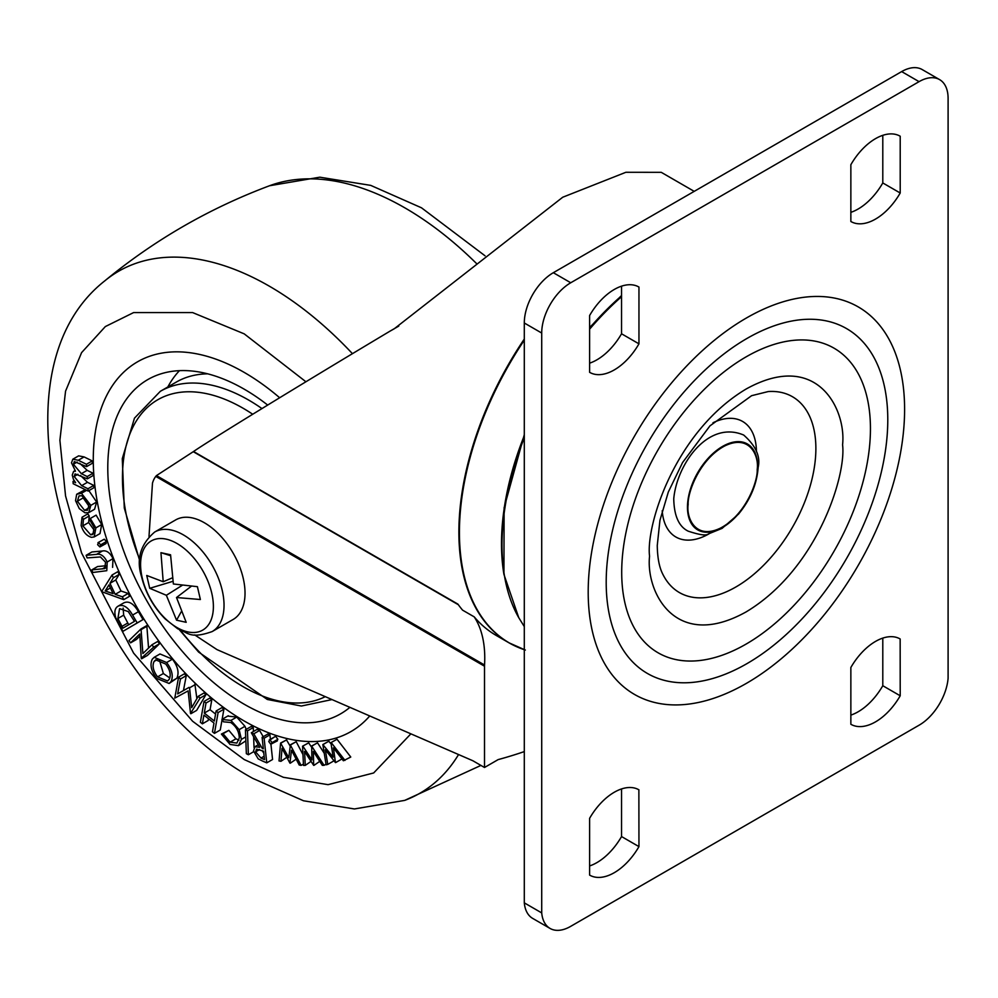 <?xml version="1.0" encoding="UTF-8"?>
<svg xmlns="http://www.w3.org/2000/svg" width="998" height="998" viewBox="0 0 998 998"><rect width="100%" height="100%" fill="white"/><g stroke="black" fill="none" stroke-linecap="round" stroke-linejoin="round"><path stroke-width="1.5" d="M606.198 582.321A199.113 114.957 -60 0 1 746.991 338.447A199.113 114.957 -60 0 1 887.783 419.746A199.113 114.957 -60 0 1 746.991 663.608A199.113 114.957 -60 0 1 606.198 582.321M621.704 572.303A175.885 101.547 -60 0 1 746.067 356.885A175.885 101.547 -60 0 1 870.443 428.691A175.885 101.547 -60 0 1 746.067 644.109A175.885 101.547 -60 0 1 621.704 572.303M662.21 510.714A66.716 38.523 120 0 0 709.067 533.805M904.6 409.355A223.727 129.166 -60 0 1 746.392 683.368A223.727 129.166 -60 0 1 588.196 592.026A223.727 129.166 -60 0 1 746.392 318.013A223.727 129.166 -60 0 1 904.6 409.355M900.208 695.781A49.264 28.443 -60 0 1 850.895 724.299A49.264 28.443 -60 0 1 850.857 724.274L850.857 667.487A49.264 28.443 -60 0 1 900.159 638.97L900.208 695.781L882.793 685.726L882.793 638.109M850.857 715.104A49.264 28.443 120 0 0 882.793 685.726M638.87 789.78L638.957 846.616L621.542 836.561L621.542 788.931M638.957 846.616A49.264 28.443 -60 0 1 589.656 875.121A49.264 28.443 -60 0 1 589.606 875.096L589.606 818.323A49.264 28.443 -60 0 1 638.907 789.805A49.264 28.443 -60 0 1 638.957 789.83M589.606 865.94A49.264 28.443 120 0 0 621.542 836.561M589.606 372.329L589.606 315.543A49.264 28.443 -60 0 1 638.907 287.025A49.264 28.443 -60 0 1 638.957 287.05L638.957 343.836A49.264 28.443 -60 0 1 589.656 372.354A49.264 28.443 -60 0 1 589.606 372.329M589.606 363.16A49.264 28.443 120 0 0 621.542 333.781L621.542 286.164M621.542 333.781L638.957 343.836M850.857 221.494L850.857 164.707A49.264 28.443 -60 0 1 900.159 136.202A49.264 28.443 -60 0 1 900.208 136.215L900.208 193.001A49.264 28.443 -60 0 1 850.895 221.519A49.264 28.443 -60 0 1 850.857 221.494M850.857 212.337A49.264 28.443 120 0 0 882.793 182.946L882.793 135.329M882.793 182.946L900.208 193.001M756.422 451.795A66.716 38.523 120 0 0 712.984 422.765M939.592 79.615L922.177 69.561A41.055 23.703 120 0 0 901.656 71.594L553.329 272.704A41.055 23.703 120 0 0 524.299 322.99L524.299 902.853A41.055 23.703 120 0 0 532.658 918.385L550.073 928.439A41.055 23.703 120 0 0 570.744 926.319L919.071 725.209A41.055 23.703 120 0 0 948.1 678.278L948.1 98.415A41.055 23.703 120 0 0 939.592 79.615A41.055 23.703 120 0 0 919.071 81.649L570.744 282.758A41.055 23.703 120 0 0 541.714 333.045L541.714 912.908L524.299 902.853M541.714 912.908A41.055 23.703 120 0 0 550.073 928.439M694.221 191.367L661.25 172.33L625.896 172.28L562.735 197.23L394.272 328.754L389.969 331.174C300.498 384.629 211.439 439.195 193.55 451.495L457.907 604.114A241.79 139.595 120 0 0 462.585 610.152L474.2 616.851A241.79 139.595 120 0 0 496.33 635.514L508.955 642.799A241.79 139.595 -60 0 1 524.299 339.046M389.969 331.174L398.751 326.096M474.2 616.851A119.261 68.862 -60 0 1 484.541 665.017L156.461 475.597L193.263 451.695L458.356 604.738M164.82 480.425L164.583 481.498M149.001 536.462L152.482 483.157A41.055 23.703 60 0 1 155.763 476.408L484.504 666.202L484.504 767.487L498.152 759.603A656.821 379.215 120 0 0 524.299 751.594M194.71 634.915L217.04 649.636L472.902 760.775L484.504 767.487M484.541 665.017A20.11 11.614 120 0 0 484.504 666.202M156.461 475.597L155.763 476.408M211.776 593.211A51.484 29.728 60 0 1 187.711 631.884A51.484 29.728 60 0 1 142.203 577.817A51.484 29.728 60 0 1 166.254 539.157A51.484 29.728 60 0 1 211.776 593.211M212.137 631.584L233.133 619.471A57.472 33.184 -120 0 0 243.225 578.291A57.472 33.184 -120 0 0 175.66 519.921L154.665 532.046A57.472 33.184 60 0 1 222.23 590.404A57.472 33.184 60 0 1 212.137 631.584C189.682 639.431 188.26 632.507 177.744 628.802L165.219 618.972C153.455 607.021 145.596 593.012 141.616 576.919C136.027 559.317 140.381 544.359 154.665 532.046M176.509 597.528L186.189 622.315L176.559 620.182L166.354 595.282L149.725 588.309L146.743 575.472L163.21 581.734L160.94 552.667L170.571 554.801L173.378 583.98L197.404 586.674L200.373 599.511L176.509 597.528L191.304 586.263M163.21 581.734L172.367 577.842M170.583 555.699L160.94 552.667M172.904 581.335L149.725 588.309M166.354 595.282L182.222 585.339M176.559 620.182L181.299 611.649M244.211 372.404A213.472 123.241 60 0 1 279.652 397.74A213.472 123.241 60 0 0 244.211 372.404A213.472 123.241 60 0 0 137.487 361.837A213.472 123.241 60 0 1 244.211 372.404M369.747 715.965A213.472 123.241 60 0 1 350.947 731.571A213.472 123.241 60 0 1 244.211 720.993A213.472 123.241 60 0 1 104.765 532.895A213.472 123.241 60 0 1 137.487 361.837L137.487 361.837A213.472 123.241 60 0 0 104.765 532.895A213.472 123.241 60 0 0 244.211 720.993A213.472 123.241 60 0 0 350.947 731.571L350.947 731.571A213.472 123.241 60 0 0 369.747 715.965M335.453 762.609L325.336 749.735L327.756 764.418L326.121 764.805L322.841 744.558L333.157 757.183L330.924 742.662L337.025 739.244L350.772 757.033L343.362 760.763L333.419 747.839L335.453 762.609M333.382 759.989L333.569 761.062L327.756 764.418M328.666 741.302L322.841 744.558M328.654 741.202L331.111 743.884M328.953 741.14L323.152 744.483M330.924 742.662L337.025 739.244M331.224 742.599L344.971 760.389M341.378 758.181L341.528 759.204L335.727 762.547M302.905 746.18L311.912 759.915L311.7 746.155L324.051 765.341L322.292 765.341L313.372 751.419L313.659 765.366L304.565 751.444L305.276 765.391L303.492 765.404L302.569 746.192L308.706 742.836L311.413 746.966M326.022 764.194L324.051 765.341M311.7 746.155L317.514 742.799L324.263 753.29M308.382 743.023L302.569 746.192M311.039 761.362L305.276 765.391M319.747 761.362L313.971 765.366M317.202 742.986L311.388 746.155M289.944 763.146L282.022 748.325L280.949 761.324L279.028 760.938L280.588 743.048L288.784 757.744L290.381 745.032L301.097 765.391L299.213 765.017L291.491 750.234L289.944 763.146M286.813 757.282L280.949 761.324M286.364 739.992L280.588 743.048M286.389 739.705L289.969 745.768M286.75 739.78L280.937 743.123M296.144 759.154L290.268 763.208M303.429 764.056L301.097 765.391M290.381 745.032L296.194 741.689L302.968 754.575M290.044 744.97L296.194 741.689M272.067 742.637L270.77 744.234L268.749 741.539L270.046 739.942L269.223 739.98L275.024 736.624L270.046 739.942L272.067 742.637L277.868 739.281L276.571 740.878M275.847 736.599L277.868 739.281M277.419 740.84L270.77 744.234M262.112 737.347L267.926 734.004L269.922 734.852L264.121 738.208L262.112 737.347L263.335 748.812L262.2 748.325L263.223 747.727M264.121 738.208L266.753 762.846L262.761 761.15L258.208 758.892L253.529 750.97L254.889 746.716L259.729 747.277L251.309 732.757L253.791 733.804L262.2 748.325M270.932 744.271L272.566 759.49L266.753 762.846M269.922 734.852L270.396 739.293M251.309 732.757L257.11 729.401L259.592 730.461L263.223 736.711M259.592 730.461L253.791 733.804M263.796 753.053L261.963 750.496M255.613 751.856L256.523 749.124L263.597 751.207L264.495 759.578L260.965 758.081L255.613 751.856L259.667 749.51M141.254 658.281L139.782 633.967L130.563 642.862L128.979 640.579L141.017 628.94L142.889 653.553L151.983 644.758L153.642 647.153L141.254 658.281M139.907 636.088L136.364 639.506L130.563 642.862M144.947 627.405L146.818 625.596L141.017 628.94M151.983 644.758L157.796 641.402L159.455 643.797L147.417 655.437L141.604 658.78M159.455 643.797L153.642 647.153M146.818 625.596L148.552 648.076M147.18 626.108L141.379 629.464M106.287 565.729L97.592 566.54L91.791 569.883L92.802 572.478L106.786 570.694L107.198 561.986C104.241 556.048 100.711 553.503 96.619 554.352L102.432 550.996C106.524 550.148 110.042 552.692 112.999 558.63L107.198 561.986M102.432 550.996L91.928 551.969L86.115 555.325L96.619 554.352M105.613 568.012L104.578 568.598L105.601 562.286L100.449 556.946L87.125 557.907L86.115 555.325M91.791 569.883L104.578 568.598M112.999 558.63L112.599 567.351M100.723 544.808L99.887 546.929L97.629 544.696L98.453 542.563L100.723 544.808L106.524 541.452L105.701 543.573M106.187 543.473L99.887 546.929M103.43 539.681L97.954 542.663L104.254 539.207L106.524 541.452M90.307 518.486L95.883 527.892L94.211 536.924L91.492 537.336C86.639 535.951 83.183 532.009 81.137 525.497L82.023 517.238L83.445 519.322L82.859 525.859L90.693 534.828L92.889 534.479L94.211 527.543L89.895 520.295L90.307 518.486L96.107 515.13L101.684 524.549L95.883 527.892M83.445 519.322L89.246 515.966L87.836 513.883L82.023 517.238M94.299 532.745L90.693 534.828M89.246 515.966L88.66 522.503L94.648 530.849M88.66 522.503L82.859 525.859M101.684 524.549L100.012 533.581L94.211 536.924M85.254 489.644L76.671 494.272L75.549 500.697L79.304 508.631L85.005 512.822L88.772 512.61L94.573 509.254L96.631 502.019L90.83 505.375L88.772 512.61M86.614 490.305L81.449 493.299L90.83 505.375M88.859 490.617L96.631 502.019M76.671 494.272L81.449 493.299M89.209 506.535L83.183 497.902L83.021 496.206M77.382 501.258L79.017 495.894L81.936 495.757L89.047 504.838L87.562 510.178L84.593 510.365L77.382 501.258L83.183 497.902M89.096 507.77L84.593 510.365M80.514 475.497L87.45 482.296L93.775 485.402L87.974 488.758L88.123 491.053L73.178 483.718L73.029 481.423L75.611 482.695L73.365 479.202L72.255 475.098L73.565 471.468L75.486 471.193L71.494 462.835L72.817 459.217L78.281 460.265L86.439 464.27L86.589 466.615L74.301 461.6L73.39 464.22L81.349 473.688L87.213 476.557L93.014 473.214L93.163 475.497L87.35 478.853L87.213 476.557M72.817 459.217L78.63 455.861L84.082 456.909L78.281 460.265M84.082 456.909L92.24 460.914L86.439 464.27M92.24 460.914L92.39 463.272L86.589 466.615M77.17 462.037L73.39 464.22M79.728 463.259L87.163 470.345L93.014 473.214M77.906 474.275L74.151 476.445L75.075 473.888L87.35 478.853M87.45 482.296L81.636 485.652L74.151 476.445M88.123 491.053L93.924 487.698L93.775 485.402M74.214 480.737L73.029 481.423M87.974 488.758L81.636 485.652M101.621 591.652L112.05 575.01L113.36 577.767L109.967 583.331L115.182 594.346L122.38 596.804L123.74 599.648L101.621 591.652M113.36 577.767L119.161 574.411L117.864 571.654L112.05 575.01M119.161 574.411L115.768 579.975L109.967 583.331M115.768 579.975L120.995 590.991L115.182 594.346M120.995 590.991L128.193 593.448L122.38 596.804M128.193 593.448L129.54 596.305L123.74 599.648M105.177 590.966L113.098 593.66L108.944 584.915L105.177 590.966L110.391 587.959M166.616 662.522C172.068 669.77 173.54 676.12 171.032 681.584L176.833 678.241L169.111 683.468L156.711 678.453C151.172 671.13 149.688 664.718 152.257 659.216L154.191 657.308L166.616 662.522L172.429 659.167C177.881 666.415 179.341 672.777 176.833 678.241M171.032 681.584L169.111 683.468M169.835 677.991L163.373 673.525L159.243 659.453M157.572 676.881C153.181 670.955 152.02 665.803 154.104 661.425L155.688 659.84L165.743 664.057C170.097 669.908 171.244 675.022 169.173 679.376L167.577 680.96L157.572 676.881L163.373 673.525M154.104 661.425L157.796 659.279M154.191 657.308L159.992 653.964L172.429 659.167M190.531 713.42L188.135 690.89L174.787 698.113L178.58 677.18L180.451 679.002L177.656 693.884L189.071 687.385L189.558 687.859L191.678 707.669L198.24 696.305L204.054 692.961L205.9 694.745L200.087 698.101L190.531 713.42M180.451 679.002L186.264 675.658L184.381 673.825L178.58 677.18M186.264 675.658L183.457 690.529L177.656 693.884M183.457 690.529L189.071 687.385M198.24 696.305L200.087 698.101M205.9 694.745L196.656 710.376L190.843 713.732M194.884 684.029L196.88 698.662M195.358 684.503L189.558 687.859M204.266 713.071L214.345 721.03L216.104 710.988L218.1 712.572L214.458 733.368L212.462 731.796L213.984 723.063L203.904 715.104L202.369 723.837L200.373 722.253L204.016 701.457L206.012 703.029L204.266 713.071L210.067 709.728L215.568 714.057M204.016 701.457L209.829 698.101L211.826 699.685L210.067 709.728M211.826 699.685L206.012 703.029M208.482 718.735L208.183 720.481L202.369 723.837M222.08 719.658L220.259 730.025L214.458 733.368M218.1 712.572L223.901 709.216L222.142 719.309M216.104 710.988L221.905 707.644L223.901 709.216M241.416 739.393L238.447 745.656L230.064 744.433L221.394 734.079L223.053 733.705L230.126 742.163L236.875 743.086L239.295 737.859C239.021 731.434 236.164 726.319 230.725 722.502L223.49 721.816L221.943 719.458L230.937 720.419L239.146 729.65L241.416 739.393L245.708 736.923M245.857 740.853L238.447 745.656M223.053 733.705L228.854 730.349L221.394 734.079M227.756 716.102L236.738 717.075L244.959 726.307L239.146 729.65M236.738 717.075L230.937 720.419M228.854 730.349L235.927 738.807L238.971 740.129M235.927 738.807L230.126 742.163M244.959 726.307L246.219 729.376M248.377 754.75L246.356 753.69L245.433 729.825L247.454 730.885L248.377 754.75L253.629 751.719M247.454 730.885L253.255 727.53L253.417 731.546M253.617 736.736L254.028 747.552M245.433 729.825L251.247 726.469L253.255 727.53M118.113 606.16L123.914 602.817C128.879 600.646 133.707 603.603 138.423 611.699L143.001 619.583L122.929 631.347L115.768 617.837C114.059 611.961 114.845 608.069 118.113 606.16C123.066 603.99 127.906 606.959 132.609 615.055L137.2 622.939L122.929 631.347M143.001 619.583L137.2 622.939M132.609 615.055L138.423 611.699M117.876 618.498L119.585 608.655L128.293 611.587L134.468 621.355L122.941 628.154L117.876 618.498L123.677 615.142L123.141 608.094M128.717 624.748L123.677 615.142M207.721 373.838A176.521 101.921 -120 0 0 176.272 382.097L160.341 391.303L134.468 418.162L122.28 458.656L124.301 508.082L139.882 561.363M349.899 707.345A192.938 111.389 60 0 1 346.468 710.027A192.938 111.389 60 0 1 244.211 704.239A192.938 111.389 60 0 1 116.616 528.79A192.938 111.389 60 0 1 153.904 376.483A192.938 111.389 60 0 1 244.211 389.17A192.938 111.389 60 0 1 267.676 405.063M179.453 370.657A187.549 108.283 -120 0 0 167.814 386.987M842.574 444.784C846.454 409.941 817.499 349.337 746.067 389.058C674.636 431.822 645.681 525.859 649.561 556.21C645.681 591.053 674.636 651.657 746.067 611.936C817.499 569.172 846.454 475.135 842.574 444.784M768.298 391.54A113.073 65.282 -60 0 1 815.877 448.476A113.073 65.282 -60 0 1 752.467 575.409A113.073 65.282 -60 0 1 662.822 574.237C659.316 567.513 657.457 557.919 657.258 545.494L659.952 520.282L668.311 492.051L682.595 462.498L709.977 425.847L751.619 395.682L768.298 391.54M541.714 333.045L524.299 322.99M919.071 81.649L901.656 71.594M553.329 272.704L570.744 282.758M621.542 296.68A226.958 131.037 120 0 0 589.606 329.19M524.299 437.76A226.958 131.037 120 0 0 518.748 617.662L524.299 626.594M621.542 295.77A225.847 130.401 120 0 0 589.606 327.993M524.299 435.59A225.847 130.401 120 0 0 503.94 574.424L518.748 617.662M687.535 504.701A49.613 28.643 -60 0 1 724.685 445.27A49.613 28.643 -60 0 1 757.582 469.16A49.613 28.643 -60 0 1 720.444 528.591A49.613 28.643 -60 0 1 687.535 504.701M688.158 504.501C687.385 493.199 699.186 459.454 724.76 445.931C750.284 433.519 759.191 456.76 757.195 469.472C757.969 480.786 746.167 514.531 720.581 528.054C695.07 540.454 686.162 517.226 688.158 504.501M516.864 646.804A241.79 139.595 -60 0 1 508.955 642.799L525.347 650.06M161.027 478.229L159.967 478.84M474.923 659.466L474.923 660.676M524.299 649.71A241.728 139.57 -60 0 1 524.299 340.143M410.877 733.842L373.664 772.963L328.055 784.665L283.345 777.292L244.211 759.553L192.602 721.242L133.62 653.129L81.574 552.967L65.556 495.944L59.892 440.28L65.556 391.166L81.574 352.643L105.339 326.571L133.62 312.574L192.602 312.574L244.211 333.856L305.924 381.772M476.42 263.435A301.346 173.989 -120 0 0 404.901 207.883A301.346 173.989 -120 0 0 269.522 185.753C209.306 208.295 154.378 240.007 104.753 280.887A301.346 173.989 60 0 1 269.31 286.164A301.346 173.989 60 0 1 352.456 353.679M458.556 754.55A301.346 173.989 60 0 1 404.677 800.396L354.427 808.954L303.492 800.77L252.719 778.34C84.481 686.437 -24.738 382.721 104.753 280.887M260.965 758.081L264.133 756.247M106.237 566.639L102.295 568.922M87.163 470.345L81.349 473.688M121.918 626.407L127.732 623.051M252.706 414.245A170.483 98.428 -120 0 0 140.431 415.043A170.483 98.428 -120 0 0 139.92 560.065M180.501 630.349A170.483 98.428 -120 0 0 198.377 650.945A170.483 98.428 -120 0 0 325.273 696.654M261.95 408.569A176.521 101.921 -120 0 0 160.341 391.303M621.542 295.495L589.606 327.506M524.299 434.654L504.115 507.77L503.94 574.424M743.697 435.053C755.873 445.844 760.688 456.66 758.156 467.476C756.883 484.23 750.321 499.786 738.483 514.132L722.078 528.379L708.268 533.98C706.297 535.876 699.61 534.94 688.208 531.173C678.902 526.645 674.087 515.841 673.75 498.751C676.756 464.794 707.744 419.734 743.697 435.053M480.924 765.416L404.689 800.396M269.522 185.753L319.784 177.195L370.72 185.379L421.493 207.809L485.04 255.8M254.889 746.716L258.27 744.758M73.565 471.468L75 470.644M222.467 719.096L228.28 715.741M179.353 629.726L198.627 652.093L267.314 699.473L301.396 706.023L331.997 699.573"/></g></svg>
